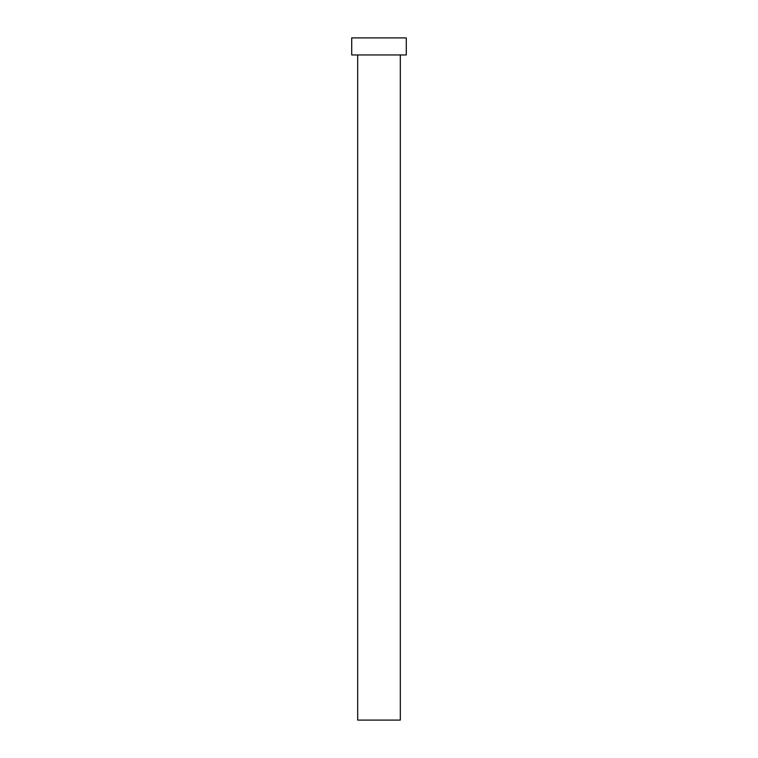 <?xml version="1.0" encoding="UTF-8"?>
<svg xmlns="http://www.w3.org/2000/svg" width="758" height="758" viewBox="0 0 758 758"><rect width="100%" height="100%" fill="white"/><g stroke="black" fill="none" stroke-linecap="round" stroke-linejoin="round"><path stroke-width="1.14" d="M400.319 54.955L400.319 720.1L357.681 720.1L357.681 54.955M406.288 54.955L351.712 54.955L351.712 37.9L406.288 37.9L406.288 54.955"/></g></svg>
